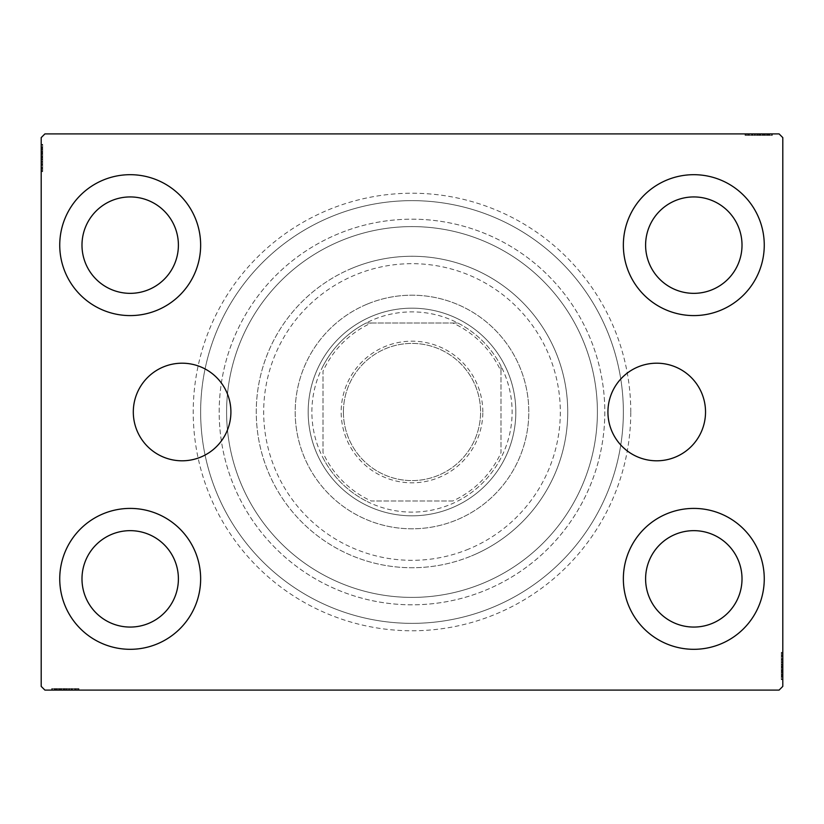 <?xml version="1.0" encoding="UTF-8"?>
<svg xmlns="http://www.w3.org/2000/svg" width="824" height="824" viewBox="0 0 824 824"><rect width="100%" height="100%" fill="white"/><g stroke="black" fill="none" stroke-linecap="round" stroke-linejoin="round"><path stroke-width="0.62" stroke-dasharray="4.12 3.09" d="M705.529 412A48.801 48.801 0 0 0 656.728 363.199A48.801 48.801 0 0 0 607.927 412A48.801 48.801 0 0 0 656.728 460.801A48.801 48.801 0 0 0 705.529 412M230.905 412A48.801 48.801 0 0 0 182.104 363.199A48.801 48.801 0 0 0 133.303 412A48.801 48.801 0 0 0 182.104 460.801A48.801 48.801 0 0 0 230.905 412M630.772 412A218.772 218.772 0 0 0 412 193.228A218.772 218.772 0 0 0 193.228 412A218.772 218.772 0 0 0 412 630.772A218.772 218.772 0 0 0 630.772 412M200.644 412A211.356 211.356 0 0 1 412 200.644A211.356 211.356 0 0 1 623.356 412A211.356 211.356 0 0 1 412 623.356A211.356 211.356 0 0 1 200.644 412A211.356 211.356 0 0 1 412 200.644A211.356 211.356 0 0 1 623.356 412A211.356 211.356 0 0 1 412 623.356A211.356 211.356 0 0 1 200.644 412M59.74 578.86A70.452 70.452 0 0 1 130.192 508.408A70.452 70.452 0 0 1 200.644 578.86A70.452 70.452 0 0 1 130.192 649.312A70.452 70.452 0 0 1 59.74 578.86A70.452 70.452 0 0 1 130.192 508.408A70.452 70.452 0 0 1 200.644 578.86A70.452 70.452 0 0 1 130.192 649.312A70.452 70.452 0 0 1 59.74 578.86A70.452 70.452 0 0 1 130.192 508.408A70.452 70.452 0 0 1 200.644 578.86A70.452 70.452 0 0 1 130.192 649.312A70.452 70.452 0 0 1 59.74 578.86M623.356 245.14A70.452 70.452 0 0 1 693.808 174.688A70.452 70.452 0 0 1 764.26 245.14A70.452 70.452 0 0 1 693.808 315.592A70.452 70.452 0 0 1 623.356 245.14A70.452 70.452 0 0 1 693.808 174.688A70.452 70.452 0 0 1 764.26 245.14A70.452 70.452 0 0 1 693.808 315.592A70.452 70.452 0 0 1 623.356 245.14A70.452 70.452 0 0 1 693.808 174.688A70.452 70.452 0 0 1 764.26 245.14A70.452 70.452 0 0 1 693.808 315.592A70.452 70.452 0 0 1 623.356 245.14M623.356 578.86A70.452 70.452 0 0 1 693.808 508.408A70.452 70.452 0 0 1 764.26 578.86A70.452 70.452 0 0 1 693.808 649.312A70.452 70.452 0 0 1 623.356 578.86A70.452 70.452 0 0 1 693.808 508.408A70.452 70.452 0 0 1 764.26 578.86A70.452 70.452 0 0 1 693.808 649.312A70.452 70.452 0 0 1 623.356 578.86A70.452 70.452 0 0 1 693.808 508.408A70.452 70.452 0 0 1 764.26 578.86A70.452 70.452 0 0 1 693.808 649.312A70.452 70.452 0 0 1 623.356 578.86M59.74 245.14A70.452 70.452 0 0 1 130.192 174.688A70.452 70.452 0 0 1 200.644 245.14A70.452 70.452 0 0 1 130.192 315.592A70.452 70.452 0 0 1 59.74 245.14A70.452 70.452 0 0 1 130.192 174.688A70.452 70.452 0 0 1 200.644 245.14A70.452 70.452 0 0 1 130.192 315.592A70.452 70.452 0 0 1 59.74 245.14A70.452 70.452 0 0 1 130.192 174.688A70.452 70.452 0 0 1 200.644 245.14A70.452 70.452 0 0 1 130.192 315.592A70.452 70.452 0 0 1 59.74 245.14M226.6 412A185.4 185.4 0 0 1 412 226.6A185.4 185.4 0 0 1 597.4 412A185.4 185.4 0 0 1 412 597.4A185.4 185.4 0 0 1 226.6 412A185.4 185.4 0 0 1 412 226.6A185.4 185.4 0 0 1 597.4 412A185.4 185.4 0 0 1 412 597.4A185.4 185.4 0 0 1 226.6 412A185.4 185.4 0 0 1 412 226.6A185.4 185.4 0 0 1 597.4 412A185.4 185.4 0 0 1 412 597.4A185.4 185.4 0 0 1 226.6 412A185.4 185.4 0 0 1 412 226.6A185.4 185.4 0 0 1 597.4 412A185.4 185.4 0 0 1 412 597.4A185.4 185.4 0 0 1 226.6 412M219.184 412A192.816 192.816 0 0 1 412 219.184A192.816 192.816 0 0 1 604.816 412A192.816 192.816 0 0 1 412 604.816A192.816 192.816 0 0 1 219.184 412A192.816 192.816 0 0 1 412 219.184A192.816 192.816 0 0 1 604.816 412A192.816 192.816 0 0 1 412 604.816A192.816 192.816 0 0 1 219.184 412M81.988 245.14A48.204 48.204 0 0 1 130.192 196.936A48.204 48.204 0 0 1 178.396 245.14A48.204 48.204 0 0 1 130.192 293.344A48.204 48.204 0 0 1 81.988 245.14M645.604 578.86A48.204 48.204 0 0 1 693.808 530.656A48.204 48.204 0 0 1 742.012 578.86A48.204 48.204 0 0 1 693.808 627.064A48.204 48.204 0 0 1 645.604 578.86M645.604 245.14A48.204 48.204 0 0 1 693.808 196.936A48.204 48.204 0 0 1 742.012 245.14A48.204 48.204 0 0 1 693.808 293.344A48.204 48.204 0 0 1 645.604 245.14M81.988 578.86A48.204 48.204 0 0 1 130.192 530.656A48.204 48.204 0 0 1 178.396 578.86A48.204 48.204 0 0 1 130.192 627.064A48.204 48.204 0 0 1 81.988 578.86M769.348 135.383L745.72 135.383L771.676 135.383L752.703 135.383L755.505 135.383L755.515 133.9L752.374 133.9L772.006 133.9L752.374 133.9L771.676 133.9L752.703 133.9L755.505 133.9L755.505 135.383L752.374 135.383L752.364 133.9L772.006 133.9L745.72 133.9L771.676 133.9L745.72 133.9L771.676 133.9L745.72 133.9L771.676 133.9L745.72 133.9L771.676 133.9L752.364 133.9L752.374 135.383L771.676 135.383L771.676 133.9L745.72 133.9L772.346 133.9L745.72 133.9L771.676 133.9L745.72 133.9L771.676 133.9L771.676 135.383L763.354 135.383L763.354 133.9L763.354 135.383L771.676 135.383L771.676 133.9L771.676 135.383L745.72 135.383L745.72 133.9L745.72 135.383L772.346 135.383L772.346 133.9L745.051 133.9L772.346 133.9L745.051 133.9L772.346 133.9L745.051 133.9L772.346 133.9L772.346 135.383L769.348 135.383L769.348 133.9M779.092 133.9L44.908 133.9L41.2 137.608L41.2 686.392L44.908 690.1L779.092 690.1L782.8 686.392L782.8 137.608L779.092 133.9M762.736 135.383L745.051 135.383L772.346 135.383L745.72 135.383L772.006 135.383L767.68 135.383L769.843 135.383L769.843 133.9L767.68 133.9L772.006 133.9L767.68 133.9L772.006 133.9L767.68 133.9L772.006 133.9L769.843 133.9L769.843 135.383L767.68 135.383L767.68 133.9L767.68 135.383L769.678 135.383L769.678 133.9L747.718 133.9L769.678 133.9L747.718 133.9L769.678 133.9L754.702 133.9L769.678 133.9L769.678 135.383L765.28 135.383L765.28 133.9L765.3 135.383L762.736 135.383L762.736 133.9M54.652 688.617L78.28 688.617L52.324 688.617L71.297 688.617L68.495 688.617L68.485 690.1L71.626 690.1L51.994 690.1L71.626 690.1L52.324 690.1L71.297 690.1L68.495 690.1L68.495 688.617L71.626 688.617L71.636 690.1L51.994 690.1L78.28 690.1L52.324 690.1L78.28 690.1L52.324 690.1L78.28 690.1L52.324 690.1L78.28 690.1L52.324 690.1L71.636 690.1L71.626 688.617L52.324 688.617L52.324 690.1L78.28 690.1L51.654 690.1L78.28 690.1L52.324 690.1L78.28 690.1L52.324 690.1L52.324 688.617L60.646 688.617L60.646 690.1L60.646 688.617L52.324 688.617L52.324 690.1L52.324 688.617L78.28 688.617L78.28 690.1L78.28 688.617L51.654 688.617L51.654 690.1L78.95 690.1L51.654 690.1L78.95 690.1L51.654 690.1L78.95 690.1L51.654 690.1L51.654 688.617L54.652 688.617L54.652 690.1M61.264 688.617L78.95 688.617L51.654 688.617L78.28 688.617L51.994 688.617L56.32 688.617L54.157 688.617L54.157 690.1L56.32 690.1L51.994 690.1L56.32 690.1L51.994 690.1L56.32 690.1L51.994 690.1L54.157 690.1L54.157 688.617L56.32 688.617L56.32 690.1L56.32 688.617L54.322 688.617L54.322 690.1L76.282 690.1L54.322 690.1L76.282 690.1L54.322 690.1L69.298 690.1L54.322 690.1L54.322 688.617L58.72 688.617L58.72 690.1L58.7 688.617L61.264 688.617L61.264 690.1M781.317 676.648L781.317 653.02L781.317 678.976L781.317 660.003L781.317 662.805L782.8 662.815L782.8 659.674L782.8 679.306L782.8 659.674L782.8 678.976L782.8 660.003L782.8 662.805L781.317 662.805L781.317 659.674L782.8 659.664L782.8 679.306L782.8 653.02L782.8 678.976L782.8 653.02L782.8 678.976L782.8 653.02L782.8 678.976L782.8 653.02L782.8 678.976L782.8 659.664L781.317 659.674L781.317 678.976L782.8 678.976L782.8 653.02L782.8 679.646L782.8 653.02L782.8 678.976L782.8 653.02L782.8 678.976L781.317 678.976L781.317 670.654L782.8 670.654L781.317 670.654L781.317 678.976L782.8 678.976L781.317 678.976L781.317 653.02L782.8 653.02L781.317 653.02L781.317 679.646L782.8 679.646L782.8 652.351L782.8 679.646L782.8 652.351L782.8 679.646L782.8 652.351L782.8 679.646L781.317 679.646L781.317 676.648L782.8 676.648M781.317 670.036L781.317 652.351L781.317 679.646L781.317 653.02L781.317 679.306L781.317 674.98L781.317 677.143L782.8 677.143L782.8 674.98L782.8 679.306L782.8 674.98L782.8 679.306L782.8 674.98L782.8 679.306L782.8 677.143L781.317 677.143L781.317 674.98L782.8 674.98L781.317 674.98L781.317 676.978L782.8 676.978L782.8 655.018L782.8 676.978L782.8 655.018L782.8 676.978L782.8 662.002L782.8 676.978L781.317 676.978L781.317 672.58L782.8 672.58L781.317 672.6L781.317 670.036L782.8 670.036M42.683 147.352L42.683 170.98L42.683 145.024L42.683 163.997L42.683 161.195L41.2 161.185L41.2 164.326L41.2 144.694L41.2 164.326L41.2 145.024L41.2 163.997L41.2 161.195L42.683 161.195L42.683 164.326L41.2 164.337L41.2 144.694L41.2 170.98L41.2 145.024L41.2 170.98L41.2 145.024L41.2 170.98L41.2 145.024L41.2 170.98L41.2 145.024L41.2 164.337L42.683 164.326L42.683 145.024L41.2 145.024L41.2 170.98L41.2 144.355L41.2 170.98L41.2 145.024L41.2 170.98L41.2 145.024L42.683 145.024L42.683 153.346L41.2 153.346L42.683 153.346L42.683 145.024L41.2 145.024L42.683 145.024L42.683 170.98L41.2 170.98L42.683 170.98L42.683 144.355L41.2 144.355L41.2 171.65L41.2 144.355L41.2 171.65L41.2 144.355L41.2 171.65L41.2 144.355L42.683 144.355L42.683 147.352L41.2 147.352M42.683 153.964L42.683 171.65L42.683 144.355L42.683 170.98L42.683 144.694L42.683 149.02L42.683 146.857L41.2 146.857L41.2 149.02L41.2 144.694L41.2 149.02L41.2 144.694L41.2 149.02L41.2 144.694L41.2 146.857L42.683 146.857L42.683 149.02L41.2 149.02L42.683 149.02L42.683 147.022L41.2 147.022L41.2 168.982L41.2 147.022L41.2 168.982L41.2 147.022L41.2 161.998L41.2 147.022L42.683 147.022L42.683 151.42L41.2 151.42L42.683 151.4L42.683 153.964L41.2 153.964M42.683 149.35L41.2 149.35M42.683 147.393L41.2 147.393M42.683 170.98L41.2 170.98L42.683 170.98M42.683 156.004L42.683 164.718L42.683 156.004L41.2 156.004L41.2 164.718L41.2 156.004L41.2 164.718L41.2 156.004L42.683 156.004L42.683 164.718L41.2 164.718L42.683 164.718L42.683 156.004L41.2 156.004L42.683 156.004M42.683 145.024L41.2 145.024L42.683 145.024M42.683 151.626L41.2 151.626M42.683 150.03L41.2 150.03M42.683 167.251L42.683 151.379L41.2 151.348L42.683 151.379L42.683 147.022L42.683 158.023L41.2 158.012L42.683 158.023L42.683 168.982L41.2 168.982L42.683 168.982L42.683 165.696L41.2 165.655L42.683 165.696L42.683 168.982L42.683 157.899L41.2 157.889L42.683 157.899L42.683 171.65L41.2 171.65L42.683 171.65L42.683 167.251L41.2 167.251M42.683 171.65L42.683 147.022L42.683 164.326L42.683 161.659L41.2 161.638L42.683 161.998L41.2 161.998L42.683 161.998L42.683 147.022L41.2 147.022L42.683 147.022L42.683 158.023L41.2 158.012L42.683 158.023L42.683 144.355L41.2 144.355L42.683 144.355L42.683 157.889L41.2 157.889L42.683 157.899L42.683 171.65L41.2 171.65M42.683 165.593L41.2 165.593M42.683 162.349L41.2 162.349M42.683 159.763L41.2 159.763M42.683 151.286L41.2 151.286M42.683 164.553L41.2 164.553M42.683 159.022L41.2 159.022M42.683 152.388L41.2 152.388L41.2 157.333L41.2 147.681L41.2 152.388L42.683 152.388L42.683 157.333L42.683 152.388M42.683 168.323L41.2 168.323L41.2 147.681L41.2 168.323L42.683 168.323L42.683 147.681L41.2 147.681L42.683 147.681L42.683 157.683L41.2 157.672L42.683 157.683L42.683 168.323L41.2 168.323L42.683 168.323M42.683 164.501L41.2 164.501M42.683 160L41.2 160M42.683 157.333L41.2 157.333L42.683 157.333M42.683 157.034L41.2 157.034M42.683 168.982L41.2 168.982M42.683 170.043L41.2 170.043M42.683 147.681L41.2 147.681M42.683 167.591L41.2 167.591M42.683 148.351L41.2 148.351M42.683 153.346L41.2 153.346L42.683 153.346M42.683 161.628L41.2 161.628M42.683 159.444L41.2 159.444M42.683 157.724L41.2 157.724M42.683 153.099L41.2 153.099M42.683 150.174L41.2 150.174M42.683 144.694L42.683 149.02L42.683 144.694L41.2 144.694L42.683 144.694L42.683 146.857L42.683 144.694L41.2 144.694L42.683 144.694L42.683 146.857L41.2 146.857L42.683 146.857L42.683 149.02L41.2 149.02L42.683 149.02L42.683 144.694L42.683 154.459L41.2 154.459L42.683 154.459L42.683 144.694L41.2 144.694M42.683 147.259L41.2 147.259M42.683 161.195L42.683 147.022L41.2 147.022L42.683 147.022L42.683 164.326L41.2 164.326L42.683 164.326L42.683 161.195L41.2 161.195M42.683 150.071L41.2 150.071M42.683 151.884L41.2 151.884M42.683 153.841L41.2 153.841M42.683 156.426L41.2 156.426M42.683 159.351L41.2 159.351M42.683 163.997L41.2 163.997L42.683 163.997M42.683 163.677L41.2 163.677M42.683 157.909L41.2 157.909M42.683 161.998L42.683 154.438L42.683 161.998L41.2 161.998M42.683 154.438L41.2 154.438L42.683 154.438M42.683 146.857L41.2 146.857L42.683 146.857M781.317 674.65L782.8 674.65M781.317 676.607L782.8 676.607M781.317 653.02L782.8 653.02L781.317 653.02M781.317 667.996L781.317 659.282L781.317 667.996L782.8 667.996L782.8 659.282L782.8 667.996L782.8 659.282L782.8 667.996L781.317 667.996L781.317 659.282L782.8 659.282L781.317 659.282L781.317 667.996L782.8 667.996L781.317 667.996M781.317 678.976L782.8 678.976L781.317 678.976M781.317 672.374L782.8 672.374M781.317 673.97L782.8 673.97M781.317 656.749L781.317 672.621L782.8 672.652L781.317 672.621L781.317 676.978L781.317 665.977L782.8 665.988L781.317 665.977L781.317 655.018L782.8 655.018L781.317 655.018L781.317 658.304L782.8 658.345L781.317 658.304L781.317 655.018L781.317 666.101L782.8 666.111L781.317 666.101L781.317 652.351L782.8 652.351L781.317 652.351L781.317 656.749L782.8 656.749M781.317 652.351L781.317 676.978L781.317 659.674L781.317 662.341L782.8 662.362L781.317 662.002L782.8 662.002L781.317 662.002L781.317 676.978L782.8 676.978L781.317 676.978L781.317 665.977L782.8 665.988L781.317 665.977L781.317 679.646L782.8 679.646L781.317 679.646L781.317 666.111L782.8 666.111L781.317 666.101L781.317 652.351L782.8 652.351M781.317 658.407L782.8 658.407M781.317 661.651L782.8 661.651M781.317 664.237L782.8 664.237M781.317 672.714L782.8 672.714M781.317 659.447L782.8 659.447M781.317 664.978L782.8 664.978M781.317 671.611L782.8 671.611L782.8 666.668L782.8 676.319L782.8 671.611L781.317 671.611L781.317 666.668L781.317 671.611M781.317 655.677L782.8 655.677L782.8 676.319L782.8 655.677L781.317 655.677L781.317 676.319L782.8 676.319L781.317 676.319L781.317 666.317L782.8 666.328L781.317 666.317L781.317 655.677L782.8 655.677L781.317 655.677M781.317 659.499L782.8 659.499M781.317 664L782.8 664M781.317 666.668L782.8 666.668L781.317 666.668M781.317 666.966L782.8 666.966M781.317 655.018L782.8 655.018M781.317 653.957L782.8 653.957M781.317 676.319L782.8 676.319M781.317 656.409L782.8 656.409M781.317 675.649L782.8 675.649M781.317 670.654L782.8 670.654L781.317 670.654M781.317 662.372L782.8 662.372M781.317 664.556L782.8 664.556M781.317 666.276L782.8 666.276M781.317 670.901L782.8 670.901M781.317 673.826L782.8 673.826M781.317 679.306L781.317 674.98L781.317 679.306L782.8 679.306L781.317 679.306L781.317 677.143L781.317 679.306L782.8 679.306L781.317 679.306L781.317 677.143L782.8 677.143L781.317 677.143L781.317 674.98L782.8 674.98L781.317 674.98L781.317 679.306L781.317 669.541L782.8 669.541L781.317 669.541L781.317 679.306L782.8 679.306M781.317 676.741L782.8 676.741M781.317 662.805L781.317 676.978L782.8 676.978L781.317 676.978L781.317 659.674L782.8 659.674L781.317 659.674L781.317 662.805L782.8 662.805M781.317 673.929L782.8 673.929M781.317 672.116L782.8 672.116M781.317 670.159L782.8 670.159M781.317 667.574L782.8 667.574M781.317 664.649L782.8 664.649M781.317 660.003L782.8 660.003L781.317 660.003M781.317 660.323L782.8 660.323M781.317 666.091L782.8 666.091M781.317 662.002L781.317 669.562L781.317 662.002L782.8 662.002M781.317 669.562L782.8 669.562L781.317 669.562M781.317 677.143L782.8 677.143L781.317 677.143M56.65 688.617L56.65 690.1M54.693 688.617L54.693 690.1M78.28 688.617L78.28 690.1L78.28 688.617M63.304 688.617L72.018 688.617L63.304 688.617L63.304 690.1L72.018 690.1L63.304 690.1L72.018 690.1L63.304 690.1L63.304 688.617L72.018 688.617L72.018 690.1L72.018 688.617L63.304 688.617L63.304 690.1L63.304 688.617M52.324 688.617L52.324 690.1L52.324 688.617M58.926 688.617L58.926 690.1M57.33 688.617L57.33 690.1M74.551 688.617L58.679 688.617L58.648 690.1L58.679 688.617L54.322 688.617L65.323 688.617L65.312 690.1L65.323 688.617L76.282 688.617L76.282 690.1L76.282 688.617L72.996 688.617L72.955 690.1L72.996 688.617L76.282 688.617L65.199 688.617L65.189 690.1L65.199 688.617L78.95 688.617L78.95 690.1L78.95 688.617L74.551 688.617L74.551 690.1M78.95 688.617L54.322 688.617L71.626 688.617L68.959 688.617L68.938 690.1L69.298 688.617L69.298 690.1L69.298 688.617L54.322 688.617L54.322 690.1L54.322 688.617L65.323 688.617L65.312 690.1L65.323 688.617L51.654 688.617L51.654 690.1L51.654 688.617L65.189 688.617L65.189 690.1L65.199 688.617L78.95 688.617L78.95 690.1M72.893 688.617L72.893 690.1M69.649 688.617L69.649 690.1M67.063 688.617L67.063 690.1M58.586 688.617L58.586 690.1M71.853 688.617L71.853 690.1M66.322 688.617L66.322 690.1M59.689 688.617L59.689 690.1L64.633 690.1L54.981 690.1L59.689 690.1L59.689 688.617L64.633 688.617L59.689 688.617M75.623 688.617L75.623 690.1L54.981 690.1L75.623 690.1L75.623 688.617L54.981 688.617L54.981 690.1L54.981 688.617L64.983 688.617L64.972 690.1L64.983 688.617L75.623 688.617L75.623 690.1L75.623 688.617M71.801 688.617L71.801 690.1M67.3 688.617L67.3 690.1M64.633 688.617L64.633 690.1L64.633 688.617M64.334 688.617L64.334 690.1M76.282 688.617L76.282 690.1M77.343 688.617L77.343 690.1M54.981 688.617L54.981 690.1M74.891 688.617L74.891 690.1M55.651 688.617L55.651 690.1M60.646 688.617L60.646 690.1L60.646 688.617M68.928 688.617L68.928 690.1M66.744 688.617L66.744 690.1M65.024 688.617L65.024 690.1M60.399 688.617L60.399 690.1M57.474 688.617L57.474 690.1M51.994 688.617L56.32 688.617L51.994 688.617L51.994 690.1L51.994 688.617L54.157 688.617L51.994 688.617L51.994 690.1L51.994 688.617L54.157 688.617L54.157 690.1L54.157 688.617L56.32 688.617L56.32 690.1L56.32 688.617L51.994 688.617L61.759 688.617L61.759 690.1L61.759 688.617L51.994 688.617L51.994 690.1M54.559 688.617L54.559 690.1M68.495 688.617L54.322 688.617L54.322 690.1L54.322 688.617L71.626 688.617L71.626 690.1L71.626 688.617L68.495 688.617L68.495 690.1M57.371 688.617L57.371 690.1M59.184 688.617L59.184 690.1M61.141 688.617L61.141 690.1M63.726 688.617L63.726 690.1M66.651 688.617L66.651 690.1M71.297 688.617L71.297 690.1L71.297 688.617M70.977 688.617L70.977 690.1M65.209 688.617L65.209 690.1M69.298 688.617L61.738 688.617L69.298 688.617L69.298 690.1M61.738 688.617L61.738 690.1L61.738 688.617M54.157 688.617L54.157 690.1L54.157 688.617M767.35 135.383L767.35 133.9M769.307 135.383L769.307 133.9M745.72 135.383L745.72 133.9L745.72 135.383M760.696 135.383L751.982 135.383L760.696 135.383L760.696 133.9L751.982 133.9L760.696 133.9L751.982 133.9L760.696 133.9L760.696 135.383L751.982 135.383L751.982 133.9L751.982 135.383L760.696 135.383L760.696 133.9L760.696 135.383M771.676 135.383L771.676 133.9L771.676 135.383M765.074 135.383L765.074 133.9M766.67 135.383L766.67 133.9M749.449 135.383L765.321 135.383L765.352 133.9L765.321 135.383L769.678 135.383L758.677 135.383L758.688 133.9L758.677 135.383L747.718 135.383L747.718 133.9L747.718 135.383L751.004 135.383L751.045 133.9L751.004 135.383L747.718 135.383L758.801 135.383L758.811 133.9L758.801 135.383L745.051 135.383L745.051 133.9L745.051 135.383L749.449 135.383L749.449 133.9M745.051 135.383L769.678 135.383L752.374 135.383L755.041 135.383L755.062 133.9L754.702 135.383L754.702 133.9L754.702 135.383L769.678 135.383L769.678 133.9L769.678 135.383L758.677 135.383L758.688 133.9L758.677 135.383L772.346 135.383L772.346 133.9L772.346 135.383L758.811 135.383L758.811 133.9L758.801 135.383L745.051 135.383L745.051 133.9M751.107 135.383L751.107 133.9M754.351 135.383L754.351 133.9M756.937 135.383L756.937 133.9M765.414 135.383L765.414 133.9M752.147 135.383L752.147 133.9M757.678 135.383L757.678 133.9M764.312 135.383L764.312 133.9L759.368 133.9L769.019 133.9L764.312 133.9L764.312 135.383L759.368 135.383L764.312 135.383M748.377 135.383L748.377 133.9L769.019 133.9L748.377 133.9L748.377 135.383L769.019 135.383L769.019 133.9L769.019 135.383L759.017 135.383L759.028 133.9L759.017 135.383L748.377 135.383L748.377 133.9L748.377 135.383M752.199 135.383L752.199 133.9M756.7 135.383L756.7 133.9M759.368 135.383L759.368 133.9L759.368 135.383M759.666 135.383L759.666 133.9M747.718 135.383L747.718 133.9M746.657 135.383L746.657 133.9M769.019 135.383L769.019 133.9M749.109 135.383L749.109 133.9M768.349 135.383L768.349 133.9M763.354 135.383L763.354 133.9L763.354 135.383M755.072 135.383L755.072 133.9M757.256 135.383L757.256 133.9M758.976 135.383L758.976 133.9M763.601 135.383L763.601 133.9M766.526 135.383L766.526 133.9M772.006 135.383L767.68 135.383L772.006 135.383L772.006 133.9L772.006 135.383L769.843 135.383L772.006 135.383L772.006 133.9L772.006 135.383L769.843 135.383L769.843 133.9L769.843 135.383L767.68 135.383L767.68 133.9L767.68 135.383L772.006 135.383L762.241 135.383L762.241 133.9L762.241 135.383L772.006 135.383L772.006 133.9M769.441 135.383L769.441 133.9M755.505 135.383L769.678 135.383L769.678 133.9L769.678 135.383L752.374 135.383L752.374 133.9L752.374 135.383L755.505 135.383L755.505 133.9M766.629 135.383L766.629 133.9M764.816 135.383L764.816 133.9M762.859 135.383L762.859 133.9M760.274 135.383L760.274 133.9M757.349 135.383L757.349 133.9M752.703 135.383L752.703 133.9L752.703 135.383M753.023 135.383L753.023 133.9M758.791 135.383L758.791 133.9M754.702 135.383L762.262 135.383L754.702 135.383L754.702 133.9M762.262 135.383L762.262 133.9L762.262 135.383M769.843 135.383L769.843 133.9L769.843 135.383M468.64 549.083A148.32 148.32 0 0 1 274.917 468.64A148.32 148.32 0 0 1 355.36 274.917A148.32 148.32 0 0 1 549.083 355.36A148.32 148.32 0 0 1 468.64 549.083M352.528 268.068A155.736 155.736 0 0 0 268.068 471.472A155.736 155.736 0 0 0 471.472 555.932A155.736 155.736 0 0 1 268.068 471.472A155.736 155.736 0 0 1 352.528 268.068A155.736 155.736 0 0 1 555.932 352.528A155.736 155.736 0 0 1 471.472 555.932A155.736 155.736 0 0 0 555.932 352.528A155.736 155.736 0 0 0 352.528 268.068M372.355 316.045A103.824 103.824 0 0 1 507.955 372.355A103.824 103.824 0 0 1 451.645 507.955A103.824 103.824 0 0 1 316.045 451.645A103.824 103.824 0 0 1 372.355 316.045A103.824 103.824 0 0 1 507.955 372.355A103.824 103.824 0 0 1 451.645 507.955A103.824 103.824 0 0 1 316.045 451.645A103.824 103.824 0 0 1 372.355 316.045M367.401 304.046A116.802 116.802 0 0 1 519.954 367.401A116.802 116.802 0 0 1 456.599 519.954A116.802 116.802 0 0 0 519.954 367.401A116.802 116.802 0 0 0 367.401 304.046A116.802 116.802 0 0 0 304.046 456.599A116.802 116.802 0 0 0 456.599 519.954A116.802 116.802 0 0 1 304.046 456.599A116.802 116.802 0 0 1 367.401 304.046M338.376 233.8A192.816 192.816 0 0 0 233.8 485.624A192.816 192.816 0 0 0 485.624 590.2A192.816 192.816 0 0 0 590.2 338.376A192.816 192.816 0 0 0 338.376 233.8A192.816 192.816 0 0 0 233.8 485.624A192.816 192.816 0 0 0 485.624 590.2A192.816 192.816 0 0 0 590.2 338.376A192.816 192.816 0 0 0 338.376 233.8M331.289 216.661A211.356 211.356 0 0 0 216.661 492.711A211.356 211.356 0 0 0 492.711 607.34A211.356 211.356 0 0 0 607.34 331.289A211.356 211.356 0 0 0 331.289 216.661A211.356 211.356 0 0 0 216.661 492.711A211.356 211.356 0 0 0 492.711 607.34A211.356 211.356 0 0 0 607.34 331.289A211.356 211.356 0 0 0 331.289 216.661M482.823 412A70.823 70.823 0 0 0 412 341.177A70.823 70.823 0 0 0 341.177 412A70.823 70.823 0 0 0 412 482.823A70.823 70.823 0 0 0 482.823 412M343.402 412A68.598 68.598 0 0 1 412 343.402A68.598 68.598 0 0 1 480.598 412A68.598 68.598 0 0 1 412 480.598A68.598 68.598 0 0 1 343.402 412A68.598 68.598 0 0 1 412 343.402A68.598 68.598 0 0 1 480.598 412A68.598 68.598 0 0 1 412 480.598A68.598 68.598 0 0 1 343.402 412M500.992 371.222L500.992 366.134A100.116 100.116 0 0 1 366.134 500.992A100.116 100.116 0 0 1 366.134 323.008L457.866 323.008A100.116 100.116 0 0 1 500.992 366.134L500.992 452.778A97.891 97.891 0 0 1 452.778 500.992L371.222 500.992A97.891 97.891 0 0 1 323.008 452.778L323.008 371.222A97.891 97.891 0 0 1 371.222 323.008L452.778 323.008A97.891 97.891 0 0 1 500.992 371.222L500.992 452.778M308.176 412A103.824 103.824 0 0 0 412 515.824A103.824 103.824 0 0 0 515.824 412A103.824 103.824 0 0 1 412 515.824A103.824 103.824 0 0 1 308.176 412A103.824 103.824 0 0 1 412 308.176A103.824 103.824 0 0 1 515.824 412A103.824 103.824 0 0 0 412 308.176A103.824 103.824 0 0 0 308.176 412M371.222 323.008L366.134 323.008A100.116 100.116 0 0 1 457.866 323.008L452.778 323.008M323.008 452.778L323.008 371.222M452.778 500.992L371.222 500.992M323.008 457.866A100.116 100.116 0 0 0 366.134 500.992M500.992 366.134A100.116 100.116 0 0 0 457.866 323.008M366.134 323.008A100.116 100.116 0 0 0 323.008 366.134M457.866 500.992A100.116 100.116 0 0 0 500.992 457.866M42.683 153.717L41.2 153.717M42.683 153.449L41.2 153.449M42.683 158.105L41.2 158.105M42.683 155.767L41.2 155.767M781.317 670.283L782.8 670.283M781.317 670.551L782.8 670.551M781.317 665.895L782.8 665.895M781.317 668.233L782.8 668.233M61.017 688.617L61.017 690.1M60.749 688.617L60.749 690.1M65.405 688.617L65.405 690.1M63.067 688.617L63.067 690.1M762.983 135.383L762.983 133.9M763.251 135.383L763.251 133.9M758.595 135.383L758.595 133.9M760.933 135.383L760.933 133.9"/><path stroke-width="1.24" d="M705.529 412A48.801 48.801 0 0 0 656.728 363.199A48.801 48.801 0 0 0 607.927 412A48.801 48.801 0 0 0 656.728 460.801A48.801 48.801 0 0 0 705.529 412M230.905 412A48.801 48.801 0 0 0 182.104 363.199A48.801 48.801 0 0 0 133.303 412A48.801 48.801 0 0 0 182.104 460.801A48.801 48.801 0 0 0 230.905 412M59.74 578.86A70.452 70.452 0 0 1 130.192 508.408A70.452 70.452 0 0 1 200.644 578.86A70.452 70.452 0 0 1 130.192 649.312A70.452 70.452 0 0 1 59.74 578.86M623.356 245.14A70.452 70.452 0 0 1 693.808 174.688A70.452 70.452 0 0 1 764.26 245.14A70.452 70.452 0 0 1 693.808 315.592A70.452 70.452 0 0 1 623.356 245.14M623.356 578.86A70.452 70.452 0 0 1 693.808 508.408A70.452 70.452 0 0 1 764.26 578.86A70.452 70.452 0 0 1 693.808 649.312A70.452 70.452 0 0 1 623.356 578.86M59.74 245.14A70.452 70.452 0 0 1 130.192 174.688A70.452 70.452 0 0 1 200.644 245.14A70.452 70.452 0 0 1 130.192 315.592A70.452 70.452 0 0 1 59.74 245.14M81.988 245.14A48.204 48.204 0 0 1 130.192 196.936A48.204 48.204 0 0 1 178.396 245.14A48.204 48.204 0 0 1 130.192 293.344A48.204 48.204 0 0 1 81.988 245.14M645.604 578.86A48.204 48.204 0 0 1 693.808 530.656A48.204 48.204 0 0 1 742.012 578.86A48.204 48.204 0 0 1 693.808 627.064A48.204 48.204 0 0 1 645.604 578.86M645.604 245.14A48.204 48.204 0 0 1 693.808 196.936A48.204 48.204 0 0 1 742.012 245.14A48.204 48.204 0 0 1 693.808 293.344A48.204 48.204 0 0 1 645.604 245.14M81.988 578.86A48.204 48.204 0 0 1 130.192 530.656A48.204 48.204 0 0 1 178.396 578.86A48.204 48.204 0 0 1 130.192 627.064A48.204 48.204 0 0 1 81.988 578.86M779.092 133.9L44.908 133.9L41.2 137.608L41.2 686.392L44.908 690.1L779.092 690.1L782.8 686.392L782.8 137.608L779.092 133.9"/></g></svg>
